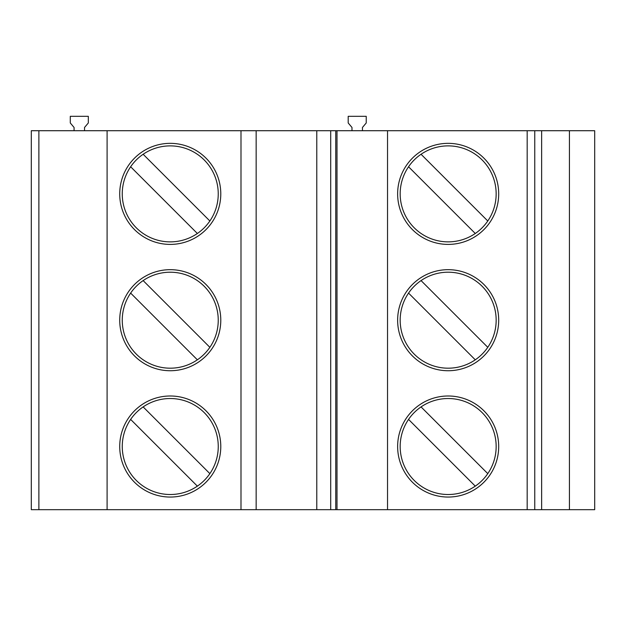 <?xml version="1.0" encoding="UTF-8"?>
<svg xmlns="http://www.w3.org/2000/svg" width="626" height="626" viewBox="0 0 626 626"><rect width="100%" height="100%" fill="white"/><g stroke="black" fill="none" stroke-linecap="round" stroke-linejoin="round"><path stroke-width="0.94" d="M527.178 509.681L534.753 509.681L534.753 130.717L387.533 130.717L387.533 509.681L527.178 509.681L527.178 130.717M218.255 446.526A48.006 48.006 0 0 0 143.143 406.908L209.866 473.632A48.006 48.006 0 0 0 218.255 446.526M541.647 179.31L541.647 130.717L569.433 130.717L569.433 509.681L541.647 509.681L541.647 179.31M186.29 197.409L209.866 220.986A48.006 48.006 0 0 0 143.143 154.262L186.29 197.409M119.722 446.526A50.526 50.526 0 0 1 170.256 395.992A50.526 50.526 0 0 1 220.782 446.526A50.526 50.526 0 0 1 170.256 497.052A50.526 50.526 0 0 1 119.722 446.526M154.215 442.989L130.638 419.412A48.006 48.006 0 0 0 197.362 486.136L154.215 442.989M330.7 130.717L330.7 509.681L316.787 509.681L316.787 130.717L387.533 130.717M330.7 509.681L336.999 509.681L336.999 130.717M336.999 509.681L387.533 509.681M122.25 193.88A48.006 48.006 0 0 0 197.362 233.49L130.638 166.766A48.006 48.006 0 0 0 122.25 193.88M38.882 509.681L38.882 130.717L31.3 130.717L31.3 509.681L256.151 509.681L256.151 130.717L316.787 130.717M143.143 406.908A48.006 48.006 0 0 0 130.638 419.412M209.866 347.313A48.006 48.006 0 0 0 143.143 280.589L209.866 347.313A48.006 48.006 0 0 1 197.362 359.817L130.638 293.093A48.006 48.006 0 0 0 197.362 359.817M119.722 320.199A50.526 50.526 0 0 1 170.256 269.673A50.526 50.526 0 0 1 220.782 320.199A50.526 50.526 0 0 1 170.256 370.733A50.526 50.526 0 0 1 119.722 320.199M119.722 193.88A50.526 50.526 0 0 1 170.256 143.346A50.526 50.526 0 0 1 220.782 193.88A50.526 50.526 0 0 1 170.256 244.406A50.526 50.526 0 0 1 119.722 193.88M38.882 130.717L107.093 130.717L107.093 509.681M107.093 130.717L240.994 130.717L240.994 509.681M534.753 130.717L541.647 130.717M569.433 509.681L594.7 509.681L594.7 130.717L569.433 130.717M240.994 130.717L256.151 130.717M475.275 359.817L408.551 293.093A48.006 48.006 0 0 0 475.275 359.817A48.006 48.006 0 0 0 470.556 277.741A48.006 48.006 0 0 0 408.551 293.093M397.635 193.88A50.526 50.526 0 0 1 448.169 143.346A50.526 50.526 0 0 1 498.695 193.88A50.526 50.526 0 0 1 448.169 244.406A50.526 50.526 0 0 1 397.635 193.88M397.635 446.526A50.526 50.526 0 0 1 448.169 395.992A50.526 50.526 0 0 1 498.695 446.526A50.526 50.526 0 0 1 448.169 497.052A50.526 50.526 0 0 1 397.635 446.526M498.695 320.199A50.526 50.526 0 0 1 448.169 370.733A50.526 50.526 0 0 1 397.635 320.199A50.526 50.526 0 0 1 448.169 269.673A50.526 50.526 0 0 1 498.695 320.199M421.055 280.589L487.779 347.313M475.275 486.136L408.551 419.412A48.006 48.006 0 0 0 475.275 486.136A48.006 48.006 0 0 0 470.556 404.067A48.006 48.006 0 0 0 421.055 406.908L487.779 473.632M421.055 406.908A48.006 48.006 0 0 0 408.551 419.412M143.143 154.262A48.006 48.006 0 0 0 130.638 166.766M84.533 130.717L84.533 127.461L88.321 122.962L88.321 116.319L70.284 116.319L70.284 122.962L74.071 127.461L74.071 130.717M256.151 509.681L316.787 509.681M143.143 280.589A48.006 48.006 0 0 0 130.638 293.093M197.362 233.49A48.006 48.006 0 0 0 209.866 220.986M362.446 130.717L362.446 127.461L366.233 122.962L366.233 116.319L348.197 116.319L348.197 122.962L351.984 127.461L351.984 130.717M197.362 486.136A48.006 48.006 0 0 0 209.866 473.632M534.753 509.681L541.647 509.681M475.275 233.49L408.551 166.766A48.006 48.006 0 0 0 475.275 233.49A48.006 48.006 0 0 0 470.556 151.422A48.006 48.006 0 0 0 408.551 166.766M421.055 154.262L487.779 220.986M335.755 509.681L335.755 130.717"/></g></svg>
